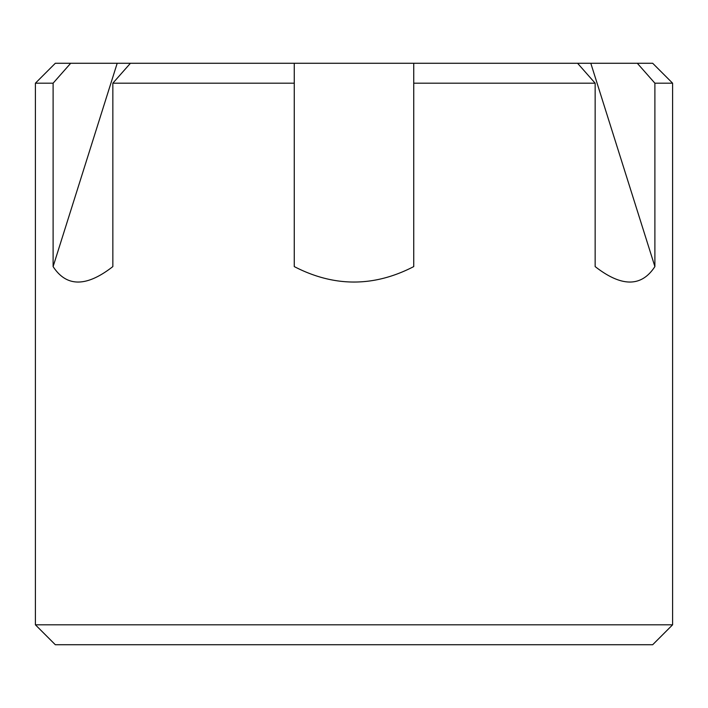 <?xml version="1.0" encoding="UTF-8"?>
<svg xmlns="http://www.w3.org/2000/svg" width="708" height="708" viewBox="0 0 708 708"><rect width="100%" height="100%" fill="white"/><g stroke="black" fill="none" stroke-linecap="round" stroke-linejoin="round"><path stroke-width="1.06" d="M672.6 624.81L652.688 644.722L55.312 644.722L35.4 624.81L672.6 624.81L672.6 83.19L654.891 83.19L654.891 266.589C641.475 287.191 621.562 287.191 595.154 266.589L595.154 83.19L413.738 83.19L413.738 63.278L55.312 63.278L35.4 83.19L53.109 83.19L53.109 266.589C66.525 287.191 86.438 287.191 112.846 266.589L112.846 83.19A22520.055 19502.94 -90 0 1 130.422 63.278M654.891 266.589L590.808 63.278L413.738 63.278L413.738 266.589C373.913 287.191 334.087 287.191 294.262 266.589L294.262 83.19L112.846 83.19M53.109 83.19A22520.055 19502.94 -90 0 1 70.685 63.278M294.262 83.19L294.262 63.278L294.262 83.19M53.109 266.589L117.192 63.278M672.6 83.19L652.688 63.278L637.315 63.278A22520.055 19502.94 -90 0 1 654.891 83.19M590.808 63.278L637.315 63.278M595.154 83.19A22520.055 19502.94 -90 0 0 577.578 63.278M35.4 624.81L35.4 83.19"/></g></svg>
